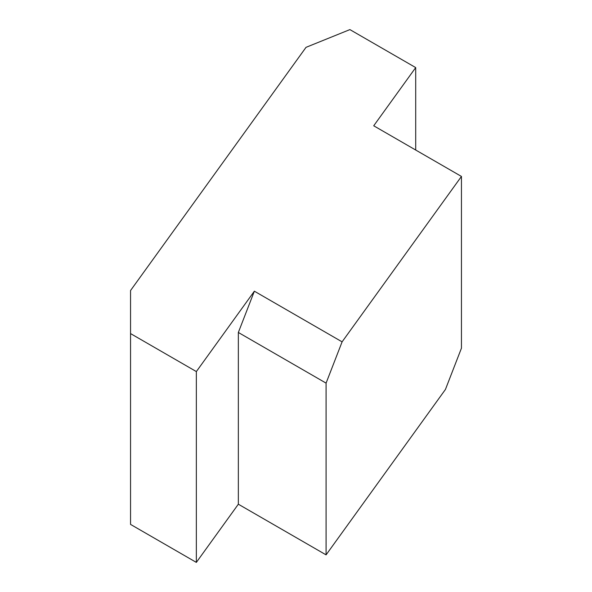 <?xml version="1.0" encoding="UTF-8"?>
<svg xmlns="http://www.w3.org/2000/svg" width="592" height="592" viewBox="0 0 592 592"><rect width="100%" height="100%" fill="white"/><g stroke="black" fill="none" stroke-linecap="round" stroke-linejoin="round"><path stroke-width="0.89" d="M445.436 389.455L461.449 348.177L461.449 176.438L342.095 341.85L326.081 383.128L326.081 554.867L445.436 389.455M326.081 383.128L238.347 332.467L254.36 291.19L196.352 371.576L130.551 333.585L130.551 524.408L196.352 562.4L238.347 504.206L326.081 554.867M254.36 291.19L342.095 341.85M130.551 333.585L130.551 290.524L306.027 47.338L349.894 29.6L415.702 67.592L373.715 125.785L461.449 176.438M238.347 332.467L238.347 504.206M196.352 371.576L196.352 562.4M415.702 67.592L415.702 150.028"/></g></svg>
